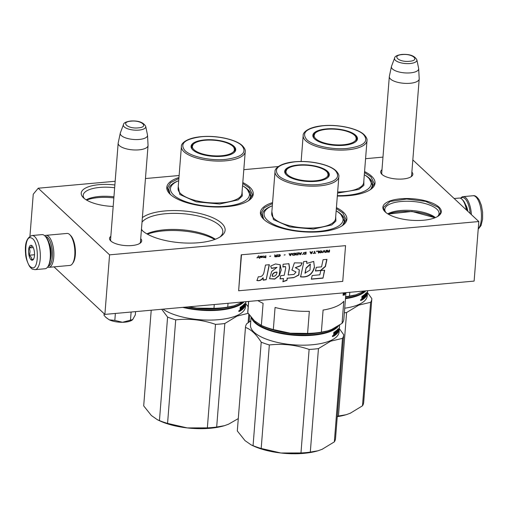 <?xml version="1.0" encoding="UTF-8"?>
<svg xmlns="http://www.w3.org/2000/svg" width="508" height="508" viewBox="0 0 508 508"><rect width="100%" height="100%" fill="white"/><g stroke="black" fill="none" stroke-linecap="round" stroke-linejoin="round"><path stroke-width="0.76" d="M140.722 238.639A16.129 5.937 -175.5 0 1 140.183 243.154A16.129 5.937 -175.5 0 1 125.343 245.58A16.129 5.937 -175.5 0 1 110.814 240.983A16.129 5.937 -175.5 0 1 110.655 240.83A16.129 5.937 -175.5 0 1 110.833 236.29M111.169 241.287A15.056 5.544 -175.5 0 1 110.515 239.459A15.056 5.544 -175.5 0 1 110.623 238.951M411.874 172.066A16.129 5.937 -175.5 0 1 411.334 176.574A16.129 5.937 -175.5 0 1 396.5 179A16.129 5.937 -175.5 0 1 381.965 174.403A16.129 5.937 -175.5 0 1 381.806 174.25A16.129 5.937 -175.5 0 1 381.984 169.71M382.321 174.714A15.056 5.544 -175.5 0 1 381.667 172.879A15.056 5.544 -175.5 0 1 381.775 172.377M142.373 217.634A43.364 15.964 -175.5 0 1 182.213 210.852A43.364 15.964 -175.5 0 1 221.653 223.247A43.364 15.964 -175.5 0 1 221.088 236.258A43.364 15.964 -175.5 0 1 181.185 242.792A43.364 15.964 -175.5 0 1 142.107 230.422A43.364 15.964 -175.5 0 1 141.688 230.01A43.364 15.964 -175.5 0 1 141.421 229.743M336.417 207.626A43.364 15.964 -175.5 0 1 343.421 212.268A43.364 15.964 -175.5 0 1 342.856 225.279A43.364 15.964 -175.5 0 1 302.959 231.807A43.364 15.964 -175.5 0 1 263.881 219.437A43.364 15.964 -175.5 0 1 263.455 219.031A43.364 15.964 -175.5 0 1 272.58 202.603M242.792 182.543A43.364 15.964 -175.5 0 1 249.803 187.185A43.364 15.964 -175.5 0 1 249.238 200.196A43.364 15.964 -175.5 0 1 209.334 206.724A43.364 15.964 -175.5 0 1 170.256 194.354A43.364 15.964 -175.5 0 1 169.837 193.948A43.364 15.964 -175.5 0 1 178.956 177.521M364.566 171.564A43.364 15.964 -175.5 0 1 371.57 176.2A43.364 15.964 -175.5 0 1 371.005 189.211A43.364 15.964 -175.5 0 1 337.325 196.037M412.826 159.918L478.809 221.545L109.576 254.845L38.227 188.214L33.249 194.215L29.947 236.22M382.975 157.118L365.576 158.686M278.352 166.554L243.808 169.672M179.114 175.508L145.453 178.543M115.164 181.273L38.227 188.214M113.182 206.445A29.445 10.839 -175.5 0 1 83.572 197.879A29.445 10.839 -175.5 0 1 83.287 197.599A29.445 10.839 -175.5 0 1 87.554 187.128A29.445 10.839 -175.5 0 1 114.872 184.982M438.944 207.086A29.286 10.782 4.5 0 0 400.952 198.761A29.286 10.782 4.5 0 0 384.937 211.658A29.286 10.782 4.5 0 0 385.229 211.931A29.286 10.782 4.5 0 0 411.613 220.288A29.286 10.782 4.5 0 0 438.563 215.875A29.286 10.782 4.5 0 0 438.944 207.086M411.664 174.727A15.056 5.544 -175.5 0 1 411.69 175.241A15.056 5.544 -175.5 0 1 410.756 176.949M140.513 241.306A15.056 5.544 -175.5 0 1 140.538 241.821A15.056 5.544 -175.5 0 1 139.605 243.529M219.958 237.014A41.224 15.176 4.5 0 0 222.821 232.054A41.224 15.176 4.5 0 0 219.532 225.412A41.224 15.176 -175.5 0 0 178.822 213.443A41.224 15.176 -175.5 0 0 142.018 222.174M142.678 230.93A41.224 15.176 -175.5 0 1 141.465 229.171M341.732 226.028A41.224 15.176 4.5 0 0 344.595 221.069A41.224 15.176 4.5 0 0 341.3 214.427A41.224 15.176 -175.5 0 0 336.633 211.08M264.446 219.951A41.224 15.176 -175.5 0 1 262.395 214.605A41.224 15.176 -175.5 0 1 271.824 205.981M248.107 200.946A41.224 15.176 4.5 0 0 250.971 195.986A41.224 15.176 4.5 0 0 247.682 189.344A41.224 15.176 -175.5 0 0 243.008 185.998M170.828 194.869A41.224 15.176 -175.5 0 1 168.777 189.522A41.224 15.176 -175.5 0 1 178.206 180.899M369.881 189.967A41.224 15.176 4.5 0 0 372.745 185.007A41.224 15.176 4.5 0 0 369.449 178.365A41.224 15.176 -175.5 0 0 364.782 175.019M109.576 254.845L104.889 314.395L53.994 266.865M478.809 221.545L474.123 281.095L104.889 314.395M84.315 198.52A27.305 10.052 -175.5 0 1 83.204 195.282A27.305 10.052 -175.5 0 1 114.649 187.757M385.94 212.554A27.21 10.014 -175.5 0 1 384.81 209.302A27.21 10.014 -175.5 0 1 406.876 201.231A27.21 10.014 -175.5 0 1 436.886 209.188A27.21 10.014 4.5 0 1 439.058 213.576A27.21 10.014 4.5 0 1 437.432 216.605M146.856 233.845A41.224 15.176 -175.5 0 1 215.379 239.236M86.182 199.834A27.305 10.052 -175.5 0 1 113.938 196.837M387.763 213.843A27.21 10.014 -175.5 0 1 412.007 210.502A27.21 10.014 -175.5 0 1 435.426 217.595M147.434 234.175A43.155 15.888 -175.5 0 1 214.757 239.471M86.614 200.095A29.286 10.782 -175.5 0 1 113.849 197.942M388.226 214.122A29.286 10.782 -175.5 0 1 434.931 217.799M385.108 211.817L383.235 207.588L390.119 201.441L406.686 199.009L425.621 201.365L438.569 207.467L440.88 212.128L438.372 216.014M435.045 217.754L411.931 211.455L388.118 214.059M364.49 172.51L370.935 176.847L374.345 183.737L370.681 189.44M336.34 208.578L342.786 212.916L346.196 219.799L342.532 225.508M263.735 219.304L261.01 213.093L264.204 207.759L272.504 203.556M170.117 194.221L167.392 188.011L170.586 182.677L178.886 178.473M242.716 183.496L249.168 187.833L252.578 194.716L248.914 200.425M138.976 149.854A14.992 5.518 -175.5 0 1 118.161 143.186A14.992 5.518 -175.5 0 1 118.199 142.919L120.288 133.121A13.678 5.036 -175.5 0 1 120.371 132.836L123.45 124.67A11.233 4.134 4.5 0 0 127.762 128.822A11.233 4.134 4.5 0 0 138.951 130.099A11.233 4.134 4.5 0 0 145.72 126.422L147.485 134.976A13.678 5.036 4.5 0 1 147.523 135.268L148.05 145.269A14.992 5.518 4.5 0 1 148.05 145.542A14.992 5.518 4.5 0 1 138.976 149.854M147.523 135.268A13.678 5.036 4.5 0 1 139.243 139.446A13.678 5.036 -175.5 0 1 120.288 133.121M410.134 83.274A14.992 5.518 -175.5 0 1 389.312 76.613A14.992 5.518 -175.5 0 1 389.35 76.346L391.439 66.548A13.678 5.036 -175.5 0 1 391.522 66.262L394.602 58.096A11.233 4.134 4.5 0 0 398.913 62.243A11.233 4.134 4.5 0 0 410.102 63.519A11.233 4.134 4.5 0 0 416.871 59.849L418.636 68.396A13.678 5.036 4.5 0 1 418.675 68.688L419.202 78.696A14.992 5.518 4.5 0 1 419.202 78.962A14.992 5.518 4.5 0 1 410.134 83.274M418.675 68.688A13.678 5.036 4.5 0 1 410.394 72.866A13.678 5.036 -175.5 0 1 391.439 66.548M454.158 198.52L459.251 198.063A16.059 6.261 84.8 0 1 461.867 199.174A16.059 6.261 84.8 0 1 462.032 199.333A16.059 6.261 84.8 0 1 466.465 210.014M462.769 200.076A14.992 5.848 84.8 0 1 462.921 200.222A14.992 5.848 84.8 0 1 467.144 210.642M47.593 267.1A16.059 6.261 -95.2 0 0 48.901 267.329L69.92 265.43A16.059 6.261 -95.2 0 0 72.428 263.684A16.059 6.261 -95.2 0 0 74.714 248.869A16.059 6.261 -95.2 0 0 69.812 234.702A16.059 6.261 -95.2 0 0 69.647 234.544A16.059 6.261 -95.2 0 0 67.037 233.439L46.018 235.331A16.059 6.261 -95.2 0 0 44.767 235.788M72.428 263.684L73.146 262.649A14.992 5.848 -95.2 0 0 75.279 248.818A14.992 5.848 -95.2 0 0 70.707 235.598L69.812 234.702M48.901 267.329A16.059 6.261 -95.2 0 0 53.861 254.044A16.059 6.261 -95.2 0 0 48.635 236.442A16.059 6.261 -95.2 0 0 46.018 235.331M50.476 259.569A11.887 4.635 -95.2 0 0 48.952 242.684M48.158 266.294A14.992 5.848 -95.2 0 0 52.451 253.53A14.992 5.848 -95.2 0 0 47.574 237.522A14.992 5.848 -95.2 0 0 45.466 236.48M128.88 321.494A13.919 5.124 -175.5 0 1 122.498 322.282L132.696 319.57A13.919 5.124 -175.5 0 1 132.093 320.091A13.919 5.124 -175.5 0 1 128.88 321.494M104.134 313.696L104.013 315.278L105.785 317.271L109.264 319.83C112.928 321.469 117.342 322.288 122.498 322.282L114.827 320.396L109.264 319.83L106.134 317.608M135.579 311.633L135.325 314.858L132.696 319.57M115.373 313.455L114.827 320.396M131.121 312.033L130.48 320.18M460.692 198.349A16.275 6.35 84.8 0 1 466.941 201.276A16.275 6.35 84.8 0 1 470.186 213.487M460.565 198.291A17.132 6.68 84.8 0 1 463.086 196.64A17.132 6.68 84.8 0 1 467.887 200.546A17.132 6.68 84.8 0 1 471.386 214.611M35.058 269.653L45.072 268.745A17.132 6.68 -95.2 0 0 47.746 266.884L48.323 266.052A16.275 6.35 -95.2 0 0 50.806 254.54A16.275 6.35 -95.2 0 0 45.669 236.684L44.958 235.972A17.132 6.68 -95.2 0 0 43.459 234.886A17.132 6.68 -95.2 0 0 41.993 234.62L31.979 235.521C26.803 237.509 24.67 243.459 25.565 253.365C25.654 257.232 26.962 261.544 29.489 266.294C31.09 268.256 32.156 269.234 32.703 269.234L35.058 269.653A17.132 6.68 -95.2 0 0 40.297 253.835A17.132 6.68 -95.2 0 0 33.445 235.795A17.132 6.68 -95.2 0 0 31.979 235.521M47.746 266.884A17.132 6.68 -95.2 0 0 50.362 254.762A17.132 6.68 -95.2 0 0 44.958 235.972M50.603 258.597A10.173 3.969 -95.2 0 0 51.022 256.87M49.974 245.243A10.173 3.969 -95.2 0 0 49.251 243.618M31.49 238.068C23.774 233.68 23.908 264.89 31.617 267.456C39.332 271.844 39.192 240.64 31.49 238.068M31.521 245.415A7.493 2.921 -95.2 0 0 28.562 251.416A7.493 2.921 -95.2 0 0 31.585 260.109A7.493 2.921 -95.2 0 0 33.395 259.417A7.493 2.921 -95.2 0 0 34.461 252.501A7.493 2.921 -95.2 0 0 32.175 245.891A7.493 2.921 -95.2 0 0 31.521 245.415M32.372 246.107L31.591 245.485C31.96 246.202 31.109 247.028 29.045 247.968C30.27 250.279 30.283 252.705 29.077 255.238C31.153 256.724 32.01 258.324 31.655 260.026L33.744 258.794M29.077 255.238L34.531 254.743M29.045 247.968L33.274 247.587M364.592 290.976L355.911 294.811L349.504 296.107A48.184 17.736 -175.5 0 1 345.624 296.653M349.809 292.31L349.504 296.107M355.759 294.856A44.971 16.554 -175.5 0 1 355.575 294.913A44.971 16.554 -175.5 0 1 345.599 297.021M337.356 195.637A39.618 14.586 -175.5 0 0 368.446 177.876A39.618 14.586 -175.5 0 0 368.059 177.502A39.618 14.586 4.5 0 0 364.312 174.727M355.175 142.126A21.952 8.084 4.5 0 0 357.01 139.23A21.952 8.084 4.5 0 0 355.257 135.687A21.952 8.084 4.5 0 0 352.469 133.737M318.592 131.07A21.952 8.084 4.5 0 0 313.245 135.782A21.952 8.084 4.5 0 0 314.604 138.932M355.683 135.255A22.377 8.236 4.5 0 0 326.65 128.892A22.377 8.236 4.5 0 0 314.414 138.748A22.377 8.236 4.5 0 0 314.636 138.957A22.377 8.236 4.5 0 0 334.804 145.345A22.377 8.236 4.5 0 0 355.39 141.973A22.377 8.236 4.5 0 0 355.683 135.255M363.538 134.55C357.441 128.448 337.941 124.238 322.923 125.787C306.476 128.035 301.098 132.658 306.781 139.668C312.877 145.771 332.378 149.981 347.396 148.425C363.842 146.183 369.221 141.554 363.538 134.55M363.855 180.556L363.868 185.356L358.851 189.433L337.553 193.116M369.24 178.689L372.516 185.299L371.088 188.747M346.78 414.515A44.971 16.554 -175.5 0 1 346.145 414.712L338.455 416.046L346.602 312.528L358.8 305.124L370.637 302.298A49.257 18.136 4.5 0 0 371.837 298.882A49.257 18.136 4.5 0 0 371.85 298.653L367.481 292.57M346.481 414.604L350.291 413.22L362.49 405.809L370.637 302.298M364.877 290.951A44.012 16.199 4.5 0 1 358.832 294.646A44.012 16.199 -175.5 0 1 345.516 298.094M345.465 298.679A44.437 16.358 -175.5 0 0 359.143 295.161A44.437 16.358 4.5 0 0 365.817 290.868M367.551 290.709L367.328 292.894A44.437 16.358 4.5 0 0 367.576 291.598L367.563 291.738A44.437 16.358 4.5 0 1 367.328 293.002L367.144 294.488A44.437 16.358 4.5 0 0 367.468 292.951A44.437 16.358 4.5 0 0 367.475 292.932L367.233 295.923A44.437 16.358 4.5 0 1 358.394 304.686A44.437 16.358 -175.5 0 1 344.716 308.204M346.602 312.528A49.257 18.136 -175.5 0 1 344.354 312.814M338.455 416.046A49.257 18.136 -175.5 0 1 337.293 416.198M350.666 413.061A44.971 16.554 4.5 0 1 350.291 413.22A44.971 16.554 -175.5 0 1 349.79 413.429M346.145 414.712A44.971 16.554 -175.5 0 1 337.255 416.662M362.49 405.809A49.257 18.136 4.5 0 0 363.69 402.393L371.837 298.882M367.64 290.703A44.437 16.358 4.5 0 1 367.506 291.401L367.436 291.395M367.487 292.341L367.354 292.925M361.715 300.076L361.969 296.297L362.363 296.062L362.395 297.669L363.055 295.624A44.437 16.358 4.5 0 0 364.433 294.602L364.604 297.421L365.131 293.986L364.623 297.11M364.877 297.161A44.437 16.358 4.5 0 0 365.601 296.412L365.665 295.675L365.252 295.599A44.012 16.199 4.5 0 1 365.15 295.719M365.665 295.675A44.437 16.358 4.5 0 1 365.214 296.158L365.144 296.145M365.214 296.158L365.404 293.713A44.437 16.358 4.5 0 0 366.357 292.614L366.154 294.183M366.306 294.208A44.437 16.358 4.5 0 0 366.547 293.846L366.459 295.021M366.243 294.989L366.249 294.202M366.281 293.808L366.37 292.595M366.605 295.04A44.437 16.358 4.5 0 0 366.979 294.322L366.782 293.51M366.941 294.405L367.113 292.811A44.437 16.358 4.5 0 1 366.782 293.459L366.725 294.196A44.437 16.358 4.5 0 0 367.055 293.541M365.995 296.513L366.046 296.526A44.437 16.358 4.5 0 0 367.011 294.85L366.732 294.811M365.836 296.488L365.633 296.456A44.012 16.199 4.5 0 0 365.868 296.126M365.271 294.196L365.544 294.246A44.437 16.358 4.5 0 0 366.179 293.503L365.766 293.434A44.012 16.199 4.5 0 1 365.29 294.005M365.544 294.246L365.468 295.224A44.437 16.358 4.5 0 0 365.893 294.735L365.76 294.9M365.893 294.735L365.722 296.939L365.309 296.869A44.012 16.199 4.5 0 1 363.201 298.844M362.864 296.145L363.195 296.228A44.437 16.358 4.5 0 0 364.128 295.535L364.103 296.469A44.437 16.358 4.5 0 1 363.506 296.92L363.449 297.656A44.437 16.358 4.5 0 0 364.046 297.199L363.938 297.974A44.437 16.358 4.5 0 1 363.226 298.507L363.169 299.244A44.437 16.358 4.5 0 0 365.722 296.939M364.046 297.199L363.652 297.11A44.012 16.199 4.5 0 1 363.48 297.25M364.128 295.535L363.741 295.446A44.012 16.199 4.5 0 1 362.871 296.088M361.829 300.107A44.437 16.358 4.5 0 0 362.883 299.441L362.534 298.977M361.69 299.866A44.012 16.199 4.5 0 0 362.502 299.345M362.883 299.441L362.852 296.316M362.591 298.24L362.649 297.51M362.179 299.199A44.437 16.358 4.5 0 0 362.649 298.901L362.706 298.164A44.437 16.358 4.5 0 1 362.172 298.501L362.179 299.199M362.134 299.187L361.804 299.098A44.012 16.199 4.5 0 0 362.14 298.888M361.937 298.317A44.012 16.199 4.5 0 0 362.331 298.069L362.299 298.425M365.989 295.294L365.83 294.913M365.423 296.45L365.309 296.869M365.487 295.643L365.525 295.154M365.138 294.17L365.061 295.148M365.62 295.669L365.677 294.996M366.154 293.503L366.211 292.805M365.944 293.465L365.97 293.097M364.808 296.075L364.858 294.24M363.912 297.586L364.414 294.615M363.944 297.18L363.995 296.551M364.077 295.523L364.128 294.85M360.934 299.403L361.429 299.866L360.858 300.177L361.232 299.809M360.623 300.431L360.991 300.539L360.858 300.177M361.061 299.764L360.496 300.069M367.081 294.418L367.011 294.85M366.046 296.526L366.179 293.503M367.506 291.401L367.582 290.703M361.099 299.599L361.188 300.336L360.858 300.241M366.217 295.631L366.49 294.583A44.437 16.358 4.5 0 1 366.249 294.945L366.217 295.631M354.546 135.268A21.126 7.779 -175.5 0 1 355.771 136.785A21.126 7.779 -175.5 0 1 341.541 144.882A21.126 7.779 -175.5 0 1 315.792 138.76A21.126 7.779 4.5 0 1 314.852 133.566A21.126 7.779 4.5 0 1 333.743 129.134A21.126 7.779 4.5 0 1 354.546 135.268M214.268 304.533L213.97 308.331L196.704 308.121A44.971 16.554 -175.5 0 1 188.316 306.876M233.985 305.835A44.971 16.554 -175.5 0 1 233.807 305.892A44.971 16.554 -175.5 0 1 196.704 308.121L188.728 306.838M242.824 301.955L234.144 305.791L227.736 307.092A48.184 17.736 -175.5 0 1 213.97 308.331M228.035 303.289L227.736 307.092M178.708 180.683A39.618 14.586 4.5 0 0 174.136 183.153A39.618 14.586 4.5 0 0 173.615 195.04A39.618 14.586 -175.5 0 0 225.012 206.305A39.618 14.586 -175.5 0 0 246.672 188.862A39.618 14.586 -175.5 0 0 246.285 188.487A39.618 14.586 4.5 0 0 242.545 185.712M233.407 153.105A21.952 8.084 4.5 0 0 235.242 150.209A21.952 8.084 4.5 0 0 233.489 146.672A21.952 8.084 4.5 0 0 230.702 144.723M196.818 142.056A21.952 8.084 4.5 0 0 191.472 146.768A21.952 8.084 4.5 0 0 192.837 149.911M233.915 146.24A22.377 8.236 4.5 0 0 204.883 139.878A22.377 8.236 4.5 0 0 192.646 149.733A22.377 8.236 4.5 0 0 192.869 149.943A22.377 8.236 4.5 0 0 213.03 156.324A22.377 8.236 4.5 0 0 233.623 152.952A22.377 8.236 4.5 0 0 233.915 146.24M241.77 145.529C235.674 139.433 216.173 135.223 201.155 136.773C184.709 139.014 179.324 143.643 185.007 150.647C191.103 156.75 210.61 160.96 225.628 159.41C242.068 157.162 247.453 152.54 241.77 145.529M242.087 191.535L242.278 195.98L238.163 199.86L219.697 204.013L196.209 201.841L179.807 194.481L178.251 186.512M247.472 189.668L250.742 196.279L249.32 199.733M169.824 193.472L168.954 189.84M225.012 425.494A44.971 16.554 -175.5 0 1 224.377 425.691L216.681 427.025L224.828 323.513L237.033 316.103L248.183 313.328M224.714 425.583L228.524 424.205L238.284 418.598M248.126 322.713L248.793 314.204M143.694 405.879A49.257 18.136 -175.5 0 1 143.713 405.651L151.219 310.217L143.694 405.879L151.39 415.525L157.391 419.722L159.442 420.586L167.589 317.075A49.257 18.136 -175.5 0 0 175.711 319.881C189.211 318.338 202.476 319.83 215.5 324.358L207.353 427.869L187.281 427.92A44.971 16.554 -175.5 0 1 159.112 420.554L157.715 419.881M175.711 319.881L167.564 423.393A49.257 18.136 -175.5 0 1 159.442 420.586M167.564 423.393L187.281 427.92A44.971 16.554 -175.5 0 0 224.377 425.691M161.722 309.27L167.589 317.075M248.158 306.781L245.707 303.555M222.053 308.229A41.44 15.253 -175.5 0 1 187.846 306.915M243.11 301.93A44.012 16.199 4.5 0 1 237.065 305.625A44.012 16.199 -175.5 0 1 184.506 307.219M182.74 307.378A44.437 16.358 -175.5 0 0 237.376 306.14A44.437 16.358 4.5 0 0 244.043 301.847M245.777 301.689L245.561 303.879A44.437 16.358 4.5 0 0 245.809 302.577L245.796 302.717A44.437 16.358 4.5 0 1 245.561 303.981L245.358 305.467A44.437 16.358 4.5 0 0 245.701 303.93A44.437 16.358 4.5 0 0 245.701 303.911L245.466 306.908A44.437 16.358 4.5 0 1 236.626 315.671A44.437 16.358 -175.5 0 1 162.992 309.156M224.828 323.513A49.257 18.136 -175.5 0 1 215.5 324.358M216.681 427.025A49.257 18.136 -175.5 0 1 207.353 427.869M228.898 424.04A44.971 16.554 4.5 0 1 228.524 424.205A44.971 16.554 -175.5 0 1 228.022 424.415M245.866 301.682A44.437 16.358 4.5 0 1 245.732 302.387L245.669 302.381M239.941 311.061L240.201 307.276L240.595 307.042L240.621 308.654L241.281 306.61A44.437 16.358 4.5 0 0 242.665 305.581L242.83 308.4L243.357 304.971L242.856 308.096M243.11 308.146A44.437 16.358 4.5 0 0 243.834 307.391L243.891 306.661L243.484 306.584A44.012 16.199 4.5 0 1 243.376 306.705M243.891 306.661A44.437 16.358 4.5 0 1 243.446 307.137L243.376 307.124M243.446 307.137L243.637 304.698A44.437 16.358 4.5 0 0 244.583 303.594L244.386 305.168M244.532 305.187A44.437 16.358 4.5 0 0 244.78 304.832L244.685 306M244.475 305.968L244.475 305.181M244.507 304.787L244.602 303.581M244.831 306.026A44.437 16.358 4.5 0 0 245.205 305.308L245.008 304.489M245.167 305.384L245.345 303.79A44.437 16.358 4.5 0 1 245.015 304.444L244.958 305.175A44.437 16.358 4.5 0 0 245.281 304.527M244.227 307.499L244.278 307.505A44.437 16.358 4.5 0 0 245.237 305.829L244.964 305.797M244.069 307.473L243.865 307.442A44.012 16.199 4.5 0 0 244.094 307.111M243.497 305.181L243.77 305.232A44.437 16.358 4.5 0 0 244.411 304.489L243.999 304.419A44.012 16.199 4.5 0 1 243.523 304.984M243.77 305.232L243.421 306.153M243.694 306.203A44.437 16.358 4.5 0 0 244.126 305.721L243.986 305.88M244.126 305.721L244.069 307.505L243.542 307.848A44.012 16.199 4.5 0 1 241.427 309.829M241.097 307.124L241.421 307.207A44.437 16.358 4.5 0 0 242.36 306.514L242.335 307.448A44.437 16.358 4.5 0 1 241.738 307.905L241.681 308.635A44.437 16.358 4.5 0 0 242.278 308.185L242.17 308.959A44.437 16.358 4.5 0 1 241.459 309.493L241.402 310.229A44.437 16.358 4.5 0 0 243.948 307.924M242.278 308.185L241.884 308.096A44.012 16.199 4.5 0 1 241.713 308.229M242.36 306.514L241.967 306.426A44.012 16.199 4.5 0 1 241.103 307.067M240.062 311.093A44.437 16.358 4.5 0 0 241.116 310.42L240.76 309.963M239.922 310.852A44.012 16.199 4.5 0 0 240.735 310.325M241.116 310.42L241.084 307.296M240.817 309.226L240.875 308.489M240.405 310.185A44.437 16.358 4.5 0 0 240.881 309.886L240.938 309.15A44.437 16.358 4.5 0 1 240.405 309.486L240.405 310.185M240.367 310.172L240.03 310.083A44.012 16.199 4.5 0 0 240.373 309.867M240.17 309.302A44.012 16.199 4.5 0 0 240.557 309.048L240.532 309.41M244.221 306.28L244.056 305.892M243.656 307.435L243.542 307.848M243.719 306.629L243.757 306.14M243.364 305.156L243.288 306.127M243.853 306.648L243.904 305.975M244.386 304.483L244.437 303.79M244.17 304.444L244.202 304.082M243.04 307.061L243.084 305.219M242.145 308.566L242.646 305.6M242.176 308.159L242.227 307.537M242.31 306.508L242.36 305.829M239.16 310.382L239.655 310.852L239.09 311.163L239.459 310.794M238.855 311.417L239.217 311.518L239.09 311.163M239.287 310.744L238.722 311.055M245.313 305.403L245.237 305.829M244.278 307.505L244.411 304.489M245.688 303.911L245.72 303.327M245.732 302.387L245.809 301.689M239.325 310.579L239.42 311.321L239.084 311.22M244.45 306.616L244.723 305.562A44.437 16.358 4.5 0 1 244.475 305.924L244.45 306.616M232.772 146.247A21.126 7.779 -175.5 0 1 234.004 147.764A21.126 7.779 -175.5 0 1 219.767 155.861A21.126 7.779 -175.5 0 1 194.018 149.746A21.126 7.779 4.5 0 1 193.078 144.545A21.126 7.779 4.5 0 1 211.969 140.119A21.126 7.779 4.5 0 1 232.772 146.247M248.583 301.441L247.783 311.588A48.184 17.736 4.5 0 0 247.796 312.757L254.438 320.808L261.353 325.425L263.093 303.32A48.184 17.736 -175.5 0 1 257.874 300.603M248.685 301.428L247.796 312.757M327.609 330.918A44.971 16.554 -175.5 0 1 327.425 330.975A44.971 16.554 -175.5 0 1 290.328 333.204L273.329 329.559L275.069 307.461A48.184 17.736 -175.5 0 0 309.334 311.315L307.594 333.413L290.328 333.204A44.971 16.554 -175.5 0 1 262.16 325.838L260.439 325.006M273.329 329.559A48.184 17.736 -175.5 0 1 261.353 325.425M345.942 292.659L343.859 319.151A48.184 17.736 -175.5 0 1 342.055 323.361L331.572 329.489L327.762 330.873L321.354 332.175A48.184 17.736 -175.5 0 1 307.594 333.413M342.055 323.361L343.795 301.263A48.184 17.736 -175.5 0 1 323.094 310.071L321.354 332.175M272.326 205.765A39.618 14.586 4.5 0 0 267.754 208.236A39.618 14.586 4.5 0 0 267.24 220.123A39.618 14.586 -175.5 0 0 318.63 231.388A39.618 14.586 -175.5 0 0 340.296 213.944A39.618 14.586 -175.5 0 0 339.909 213.57A39.618 14.586 4.5 0 0 336.163 210.795M327.025 178.187A21.952 8.084 4.5 0 0 328.86 175.292A21.952 8.084 4.5 0 0 327.108 171.755A21.952 8.084 4.5 0 0 324.32 169.805M290.443 167.138A21.952 8.084 4.5 0 0 285.096 171.85A21.952 8.084 4.5 0 0 286.455 174.993M327.533 171.323A22.377 8.236 4.5 0 0 298.501 164.96A22.377 8.236 4.5 0 0 286.264 174.816A22.377 8.236 4.5 0 0 286.487 175.025A22.377 8.236 4.5 0 0 306.654 181.407A22.377 8.236 4.5 0 0 327.241 178.035A22.377 8.236 4.5 0 0 327.533 171.323M335.388 170.612C329.292 164.516 309.791 160.306 294.773 161.855C278.327 164.097 272.948 168.726 278.632 175.73C284.728 181.832 304.228 186.042 319.246 184.493C335.693 182.245 341.071 177.622 335.388 170.612M335.705 216.618L335.902 221.063L331.781 224.942L313.322 229.089L289.827 226.924L273.425 219.564L271.869 211.595M344.424 292.792A48.184 17.736 -175.5 0 1 343.497 293.802L343.135 295.262A48.184 17.736 -175.5 0 0 344.449 293.859L344.037 293.789A47.758 17.583 -175.5 0 1 343.287 294.64M344.468 292.792L344.24 293.827M344.894 292.754L344.856 293.268L344.437 293.205M344.449 293.859L344.138 295.351L344.856 293.268M343.802 292.849A47.758 17.583 -175.5 0 1 343.218 293.472M344.31 292.805A48.184 17.736 -175.5 0 1 343.478 293.694L343.205 293.637M344.468 294.43L344.538 293.218M344.995 292.741L344.856 294.488L345.148 292.729M345.091 293.408L345.065 292.735M345.491 292.697L345.459 293.16M345.592 292.691L345.554 293.173M343.478 293.694L343.071 295.326L343.262 292.9M341.09 214.751L344.367 221.361L342.938 224.815M263.442 218.554L262.579 214.922M318.63 450.577A44.971 16.554 -175.5 0 1 317.995 450.774L310.305 452.107L318.452 348.596L330.651 341.185L342.487 338.366A49.257 18.136 4.5 0 0 343.687 334.95A49.257 18.136 4.5 0 0 343.7 334.715L339.331 328.638M318.332 450.666L322.142 449.288L334.34 441.877L342.487 338.366M245.478 327.215A49.257 18.136 -175.5 0 0 245.466 327.45L237.319 430.962A49.257 18.136 -175.5 0 1 237.331 430.733L245.478 327.215A49.257 18.136 -175.5 0 1 246.678 323.799L250.812 320.827M269.335 344.964L261.188 448.475A49.257 18.136 -175.5 0 1 253.067 445.668L261.214 342.157A49.257 18.136 -175.5 0 0 269.335 344.964C282.835 343.421 296.094 344.913 309.118 349.434L300.971 452.952L280.899 453.003A44.971 16.554 -175.5 0 1 252.73 445.637L251.339 444.964M261.188 448.475L280.899 453.003A44.971 16.554 -175.5 0 0 317.995 450.774M245.091 440.684A44.971 16.554 -175.5 0 1 245.008 440.607L251.009 444.805L253.067 445.668M237.319 430.962L245.008 440.607A44.971 16.554 -175.5 0 1 244.932 440.531M245.466 327.45C250.952 329.317 256.203 334.22 261.214 342.157M315.671 333.311A41.44 15.253 -175.5 0 1 273.406 329.984M337.102 326.65A44.012 16.199 4.5 0 1 330.683 330.708A44.012 16.199 -175.5 0 1 285.96 333.775A44.012 16.199 -175.5 0 1 252.565 318.91M251.441 317.633A44.437 16.358 -175.5 0 0 283.667 333.972A44.437 16.358 -175.5 0 0 330.994 331.222A44.437 16.358 4.5 0 0 338.658 325.691M339.287 327.463L339.179 328.962A44.437 16.358 4.5 0 0 339.427 327.66L339.414 327.8A44.437 16.358 4.5 0 1 339.179 329.063L338.982 330.549A44.437 16.358 4.5 0 0 339.319 329.013A44.437 16.358 4.5 0 0 339.325 328.994L339.084 331.991A44.437 16.358 4.5 0 1 330.244 340.754A44.437 16.358 -175.5 0 1 280.168 342.995A44.437 16.358 -175.5 0 1 250.482 325.018L251.098 317.221M318.452 348.596A49.257 18.136 -175.5 0 1 309.118 349.434M310.305 452.107A49.257 18.136 -175.5 0 1 300.971 452.952M322.517 449.123A44.971 16.554 4.5 0 1 322.142 449.288A44.971 16.554 -175.5 0 1 321.64 449.497M334.34 441.877A49.257 18.136 4.5 0 0 335.54 438.461L343.687 334.95M339.357 327.47A44.437 16.358 4.5 0 0 339.522 326.454L339.63 325.056M339.338 328.409L339.204 328.987M333.565 336.144L333.82 332.359L334.213 332.124L334.245 333.737L334.905 331.692A44.437 16.358 4.5 0 0 336.283 330.664L336.455 333.483L336.982 330.054L336.474 333.178M336.728 333.229A44.437 16.358 4.5 0 0 337.452 332.473L337.515 331.743L337.102 331.667A44.012 16.199 4.5 0 1 337.001 331.788M337.515 331.743A44.437 16.358 4.5 0 1 337.064 332.219L336.995 332.207M337.064 332.219L337.255 329.781A44.437 16.358 4.5 0 0 338.207 328.676L338.004 330.251M338.157 330.27A44.437 16.358 4.5 0 0 338.398 329.914L338.309 331.083M338.093 331.051L338.099 330.264M338.131 329.87L338.226 328.663M338.455 331.108A44.437 16.358 4.5 0 0 338.83 330.39L338.633 329.571M338.792 330.467L338.963 328.873A44.437 16.358 4.5 0 1 338.633 329.527L338.576 330.257A44.437 16.358 4.5 0 0 338.906 329.609M337.845 332.581L337.896 332.588A44.437 16.358 4.5 0 0 338.861 330.911L338.582 330.879M337.687 332.556L337.483 332.524A44.012 16.199 4.5 0 0 337.718 332.194M337.121 330.264L337.395 330.314A44.437 16.358 4.5 0 0 338.03 329.571L337.617 329.501A44.012 16.199 4.5 0 1 337.141 330.067M337.395 330.314L337.318 331.286A44.437 16.358 4.5 0 0 337.744 330.803L337.61 330.962M337.744 330.803L337.572 333.007L337.16 332.93A44.012 16.199 4.5 0 1 335.051 334.912M334.715 332.207L335.045 332.289A44.437 16.358 4.5 0 0 335.978 331.597L335.953 332.53A44.437 16.358 4.5 0 1 335.356 332.988L335.299 333.718A44.437 16.358 4.5 0 0 335.896 333.267L335.788 334.042A44.437 16.358 4.5 0 1 335.077 334.575L335.02 335.305A44.437 16.358 4.5 0 0 337.572 333.007M335.896 333.267L335.502 333.178A44.012 16.199 4.5 0 1 335.331 333.311M335.978 331.597L335.591 331.508A44.012 16.199 4.5 0 1 334.721 332.149M333.68 336.175A44.437 16.358 4.5 0 0 334.734 335.502L334.385 335.045M333.54 335.934A44.012 16.199 4.5 0 0 334.353 335.407M334.734 335.502L334.702 332.378M334.442 334.308L334.499 333.572M334.029 335.267A44.437 16.358 4.5 0 0 334.499 334.969L334.556 334.232A44.437 16.358 4.5 0 1 334.023 334.569L334.029 335.267M333.985 335.255L333.654 335.166A44.012 16.199 4.5 0 0 333.991 334.95M333.788 334.385A44.012 16.199 4.5 0 0 334.181 334.131L334.15 334.493M337.839 331.362L337.68 330.975M337.274 332.518L337.16 332.93M337.337 331.711L337.375 331.222M336.988 330.238L336.912 331.21M337.471 331.73L337.528 331.057M338.004 329.565L338.061 328.873M337.795 329.527L337.82 329.165M336.658 332.143L336.709 330.302M335.763 333.648L336.264 330.683M335.794 333.242L335.845 332.619M335.928 331.591L335.978 330.911M332.784 335.464L333.28 335.934L332.708 336.245L333.083 335.877M332.473 336.499L332.842 336.601L332.708 336.245M332.911 335.826L332.346 336.137M338.931 330.486L338.861 330.911M337.896 332.588L338.03 329.571M332.95 335.661L333.038 336.404L332.708 336.302M338.068 331.699L338.341 330.645A44.437 16.358 4.5 0 1 338.099 331.006L338.068 331.699M326.396 171.329A21.126 7.779 -175.5 0 1 327.622 172.847A21.126 7.779 -175.5 0 1 313.392 180.943A21.126 7.779 -175.5 0 1 287.642 174.828A21.126 7.779 4.5 0 1 286.702 169.628A21.126 7.779 4.5 0 1 305.594 165.202A21.126 7.779 4.5 0 1 326.396 171.329M256.896 257.854L257.848 256.889L259.029 257.746L258.077 256.578L258.629 255.772M258.547 257.708L258.947 257.67M259.029 257.746L258.159 256.654L258.775 255.759L257.162 257.829M257.245 257.912L257.931 256.965M329.609 250.044L329.197 250.082L329.127 250.965L327.958 251.073L327.482 250.234L327 250.279L327.539 251.193L327.006 251.911L329.451 252.025L329.609 250.044M326.295 252.311L326.454 250.33L326.041 250.361L325.882 252.349L326.295 252.311L326.358 250.336M325.336 252.4L324.39 250.514L323.844 250.565L322.586 252.647L324.098 250.793L324.923 252.438L325.336 252.4L324.352 250.514M320.396 252.844L321.856 252.419L322.091 251.181L320.548 250.857L319.481 251.416L319.399 252.47L320.396 252.844L321.774 252.343L321.926 251.003M318.332 253.028L318.745 252.99L318.903 251.009L316.433 251.231L318.472 251.295L318.332 253.028M310.394 251.778L309.982 251.809L310.921 253.695L311.474 253.651L312.725 251.562L312.001 252.133L310.629 252.254L310.394 251.778M303.574 252.686L303.466 254.076L305.981 254.146L306.14 252.159L303.574 252.686M302.711 254.146L302.07 254.495L302.711 254.146M300.425 254.648L301.682 252.559L300.952 253.13L299.58 253.251L298.933 252.806L299.879 254.692L300.425 254.648L301.542 252.571M296.113 253.187L295.586 253.784L295.713 254.775L298.228 254.845L298.387 252.857L296.113 253.187M292.818 253.486L292.291 254.076L292.418 255.073L294.938 255.143L295.091 253.155L292.818 253.486M285.153 254.762L284.175 255.06L285.153 254.762M265.773 257.772L265.925 255.784L265.519 255.822L265.36 257.81L265.773 257.772L265.836 255.791M261.328 256.242L260.572 256.267L260.693 257.391L262.687 257.169L261.036 257.315L262.731 256.578L262.49 256.178L261.328 256.242M313.138 253.289L315.741 253.054L314.649 253.155L314.789 251.377L314.376 251.416L314.236 253.187L313.138 253.289M289.052 253.702L289.992 255.588L290.544 255.537L291.795 253.454L289.7 254.146L289.052 253.702M264.389 256.261L263.455 256.007L264.039 256.375L263.982 257.137L263.214 257.372L264.287 257.613L264.858 257.226L264.325 257.105L264.236 256.096M277.774 255.01L279.94 255.194L279.66 256.14L277.616 256.197L277.927 256.546L279.502 256.489L280.302 255.791L279.914 254.648L277.774 255.01M276.771 254.806L276.701 255.695L275.533 255.797L275.057 254.959L274.574 255.003L275.114 255.924L274.58 256.642L277.025 256.756L277.184 254.768L276.771 254.806M270.675 256.07L269.697 256.369L270.675 256.07M260.026 256.318L259.683 256.349L259.524 258.331L259.867 258.305L260.026 256.318M264.09 271.894C263.366 275.444 261.442 277.063 258.299 276.746L256.965 280.53C259.378 281.108 261.468 280.232 263.214 277.908L263.163 280.168L266.186 279.724L269.38 264.706L265.494 265.055L264.09 271.894M270.662 266.084L271.545 268.44L277.012 267.367L271.704 271.431L269.519 278.708L274.771 279.114L279.394 275.507L281.21 269.977L280.206 264.801L275.52 263.944L270.662 266.084M293.954 274.441L288.099 274.968L289.566 267.824L288.925 263.703L283.102 264.255L282.886 267.011L285.509 266.611L285.731 268.186L284.201 275.323L280.803 275.628L279.997 278.898L283.534 278.581L282.867 281.743L286.906 280.416L287.363 278.238L293.7 277.666L298.882 275.025L299.314 269.78L295.389 267.729L300.761 265.773L302.158 262.947L294.386 262.865L291.979 270.002L296.018 272.04L293.954 274.441M303.454 263.703L300.596 276.86C307.797 277.73 312.42 274.561 314.458 267.348L313.709 261.442L306.788 263.398L306.838 261.303L303.619 261.595L303.454 263.703M315.398 271.018L320.789 270.535L325.457 266.497L326.962 259.359L323.075 259.709L321.558 266.846L316.306 267.322L315.398 271.018M322.993 278.143L324.669 270.224L320.783 270.574L319.869 274.803L312.21 275.495L311.302 279.197L322.993 278.143L324.46 270.237M241.459 255.035L238.646 290.767L342.741 281.381L345.554 245.65L241.211 254.8L238.646 290.767M329.451 252.025L329.514 250.05M327.806 252.178L329.368 251.949M327.958 251.073L327.444 250.234M325.888 252.26L326.212 252.235M324.879 252.355L325.253 252.317M324.098 250.793L322.999 252.609M318.745 252.99L318.814 251.016M318.345 252.946L318.662 252.914M318.472 251.295L316.421 251.397M310.629 252.254L310.35 251.778M311.474 253.651L312.591 251.574M310.883 253.613L311.391 253.568M305.981 254.146L306.051 252.165M304.336 254.292L305.899 254.064M299.834 254.61L300.342 254.565M299.58 253.251L299.301 252.774M298.228 254.845L298.298 252.863M296.583 254.991L298.145 254.762M294.938 255.143L295.002 253.162M293.287 255.289L294.85 255.06M284.182 254.978L285.051 254.895M265.366 257.721L265.69 257.689M261.741 257.042L262.071 256.883M260.985 257.111L261.658 256.965M261.842 257.493L262.242 257.334M261.43 257.531L261.76 257.416M261.023 257.531L261.347 257.454M314.649 253.155L314.693 251.384M313.125 253.416L315.646 253.187M289.7 254.146L289.42 253.663M290.544 255.537L291.662 253.467M289.954 255.505L290.462 255.461M264.325 257.105L264.306 256.178M264.312 257.27L264.776 257.143M264.287 257.613L264.23 257.194M263.969 257.302L263.22 257.283M280.302 255.791L280.27 255.079M278.536 256.616L279.07 256.483M278.67 254.889L279.203 254.756M277.025 256.756L277.089 254.781M275.38 256.902L276.943 256.68M275.533 255.797L275.019 254.965M269.704 256.28L270.574 256.203M259.867 258.305L259.937 256.324M266.186 279.724L269.17 264.725M263.169 279.984L266.014 279.571M263.214 277.908L263.049 277.749C261.283 280.105 259.194 280.981 256.8 280.372M271.462 268.218L277.012 267.367M269.538 278.721L274.828 278.886L279.216 275.368L280.206 264.827M288.099 274.968L289.395 267.672L288.823 263.614M291.821 269.843L296.018 272.04M300.761 265.773L301.981 262.807M295.313 267.653L300.59 265.62M293.7 277.666L298.691 274.898L299.237 269.71M287.363 278.238L293.529 277.508M286.906 280.416L287.198 278.079M282.912 281.515L286.734 280.257M283.534 278.581L280.041 278.727M282.905 266.751L285.394 266.522M306.788 263.398L306.667 261.315M314.458 267.348L313.684 261.417M300.425 276.701C307.626 277.59 312.249 274.422 314.287 267.195M315.436 270.847L320.618 270.377L325.285 266.338L326.758 259.378M311.347 279.019L322.821 277.984M241.211 254.8L345.554 245.65M327.336 251.797L327.508 251.32L329.108 251.219L329.057 251.854L327.336 251.797M319.729 252.317L319.957 251.206L321.678 251.263L321.45 252.368L319.729 252.317M310.598 252.343L311.918 252.311L311.214 253.505L310.598 252.343L311.918 252.311M303.676 253.765L303.898 252.654L305.708 252.451L305.594 253.93L303.676 253.765M299.555 253.34L300.869 253.301L300.164 254.502L299.555 253.34L300.869 253.301M295.923 254.464L296.145 253.352L297.955 253.149L297.84 254.629L295.923 254.464M292.627 254.762L292.849 253.651L294.659 253.448L294.545 254.921L292.627 254.762M260.934 256.61L261.988 256.223L262.319 256.654L260.998 256.94L261.01 256.521M289.668 254.229L290.989 254.197L290.284 255.391L289.668 254.229L290.989 254.197M274.911 256.527L275.082 256.045L276.682 255.949L276.631 256.578L274.911 256.527M272.218 276.117L272.199 276.104C272.224 273.628 273.787 272.275 276.879 272.047L277.044 272.199C276.53 275.279 274.968 276.631 272.371 276.257C272.415 273.768 273.977 272.415 277.05 272.205L276.879 272.047M304.99 273.139L306.095 267.932L310.28 264.027L310.013 270.046L304.99 273.139M327.8 251.339L329.108 251.219M319.761 252.228L319.729 251.517M320.529 251.111L320.993 250.984M311.214 253.505L310.686 252.419M303.701 253.676L303.67 252.965M304.47 252.559L305.708 252.451M300.164 254.502L299.637 253.416M295.948 254.375L295.916 253.663M296.716 253.257L297.955 253.149M292.652 254.673L292.621 253.962M293.427 253.556L294.659 253.448M261.658 256.337L261.988 256.223M290.284 255.391L289.757 254.305M275.374 256.064L276.682 255.949M305.156 273.291L306.095 267.932M306.261 268.091L310.445 264.185M131.077 121.158C120.009 121.926 127.641 129.057 138.259 127.87C149.32 127.102 141.688 119.971 131.077 121.158M402.228 54.585C391.16 55.347 398.793 62.478 409.41 61.29C420.472 60.522 412.839 53.397 402.228 54.585M467.855 211.309A11.03 4.299 -95.2 0 0 465.938 205.302A11.03 4.299 -95.2 0 0 465.557 204.667M463.086 196.64L473.1 195.739A17.132 6.68 84.8 0 1 477.907 199.644A17.132 6.68 84.8 0 1 478.244 228.759M305.721 140.748A32.017 11.786 4.5 0 0 341.033 150.114A32.017 11.786 4.5 0 0 366.998 140.614C367.398 139.186 366.459 137.236 364.192 134.76C357.911 128.588 339.541 124.466 324.479 125.578C308.343 126.625 302.622 132.588 303.162 135.592A32.017 11.786 4.5 0 0 305.721 140.748M366.998 140.614L363.703 182.499A32.017 11.786 -175.5 0 1 337.642 191.999M183.947 151.733A32.017 11.786 4.5 0 0 219.259 161.1A32.017 11.786 4.5 0 0 245.231 151.594C245.624 150.165 244.691 148.215 242.424 145.739C236.144 139.573 217.773 135.446 202.705 136.563C186.569 137.611 180.854 143.567 181.394 146.571A32.017 11.786 4.5 0 0 183.947 151.733M245.231 151.594L241.935 193.478A32.017 11.786 -175.5 0 1 215.964 202.984A32.017 11.786 -175.5 0 1 180.651 193.618A32.017 11.786 -175.5 0 1 178.098 188.455L181.394 146.571M277.571 176.816A32.017 11.786 4.5 0 0 312.884 186.182A32.017 11.786 4.5 0 0 338.849 176.676C339.249 175.247 338.309 173.298 336.042 170.821C329.762 164.656 311.391 160.528 296.329 161.646C280.194 162.693 274.472 168.65 275.012 171.653A32.017 11.786 4.5 0 0 277.571 176.816M338.849 176.676L335.553 218.561A32.017 11.786 -175.5 0 1 309.588 228.067A32.017 11.786 -175.5 0 1 274.276 218.7A32.017 11.786 -175.5 0 1 271.716 213.538L275.012 171.653M110.541 239.973L118.161 143.186M140.43 242.322L148.05 145.542M145.72 126.422C143.516 122.358 138.513 120.548 130.727 121.012C125.99 121.698 123.565 122.917 123.45 124.67M381.692 173.393L389.312 76.613M411.582 175.749L419.202 78.962M416.871 59.849C414.668 55.778 409.67 53.975 401.879 54.432C397.142 55.118 394.716 56.337 394.602 58.096M462.921 200.222L462.032 199.333M473.1 195.739C475.012 195.256 477.101 196.761 479.374 200.254L481.413 205.448L482.6 212.147L482.587 219.139L481.051 225.565L478.212 229.171M355.575 294.913L355.911 294.811M301.123 161.481L303.162 135.592M362.325 297.682L361.95 297.586M355.771 136.785L356.68 140.76M313.334 137.351L314.852 133.566M233.807 305.892L234.144 305.791M249.638 315.354L249.111 321.996M240.557 308.667L240.182 308.566M234.004 147.764L234.906 151.74M191.567 148.33L193.078 144.545M327.425 330.975L327.762 330.873M334.175 333.75L333.8 333.648M327.622 172.847L328.53 176.822M285.185 173.412L286.702 169.628"/></g></svg>
